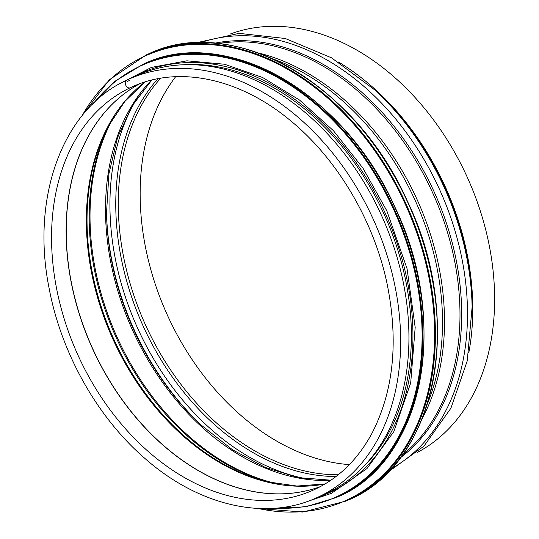 <?xml version="1.0" encoding="UTF-8"?>
<svg xmlns="http://www.w3.org/2000/svg" width="539" height="539" viewBox="0 0 539 539"><rect width="100%" height="100%" fill="white"/><g stroke="black" fill="none" stroke-linecap="round" stroke-linejoin="round"><path stroke-width="0.81" d="M134.905 85.661L130.148 87.79L134.905 85.661M316.609 497.787C265.269 521.435 197.948 505.555 144.364 457.961C96.939 416.809 60.981 352.58 49.009 287.725C30.77 196.634 63.009 109.04 126.598 80.21L137.398 75.345A229.398 165.547 -114.1 0 1 382.239 217.049A229.398 165.547 -114.1 0 1 324.902 494.068L316.609 497.787A229.398 165.547 -114.1 0 0 373.945 220.761A229.398 165.547 -114.1 0 0 129.104 79.058A229.398 165.547 -114.1 0 0 126.645 80.19A4.184 2.897 64.6 0 0 126.598 80.21A4.184 2.897 64.6 0 0 125.769 85.202A4.184 2.897 64.6 0 0 130.148 87.79A4.184 2.897 -115.4 0 1 125.762 85.202A4.184 2.897 -115.4 0 1 126.598 80.21A4.184 2.897 -115.4 0 1 126.638 80.196M175.667 76.7A227.957 164.51 -114.1 0 0 166.686 313.57A227.957 164.51 -114.1 0 0 349.373 464.618M417.415 452.376A229.398 165.547 -114.1 0 0 467.919 178.678A229.398 165.547 -114.1 0 0 230.106 34.092M363.239 466.976A227.957 164.51 -114.1 0 0 383.296 212.481A227.957 164.51 -114.1 0 0 183.139 64.788M129.69 80.372A227.957 164.51 -114.1 0 0 127.191 81.53M130.148 87.79A221.03 159.51 -114.1 0 0 78.02 355.262A221.03 159.51 -114.1 0 0 313.186 490.146C337.98 478.901 357.566 459.962 371.944 433.343C393.645 391.125 398.705 341.335 387.13 283.972C373.958 220.956 337.542 159.301 290.952 121.019C240.145 78.33 178.827 65.354 132.52 86.691A221.03 159.51 -114.1 0 0 130.148 87.79M139.884 83.7A221.03 159.51 -114.1 0 0 91.825 347.089A221.03 159.51 -114.1 0 0 320.314 486.65M137.33 85.115L139.904 83.693A221.037 159.517 -114.1 0 0 137.33 85.115A221.037 159.517 -114.1 0 0 91.947 347.042A221.037 159.517 -114.1 0 0 317.572 487.613A221.037 159.517 -114.1 0 0 320.334 486.636L317.572 487.613M145.031 81.955A223.341 161.181 -114.1 0 0 112.361 337.899A223.341 161.181 -114.1 0 0 325.051 483.968M145.079 81.941L124.731 101.575L108.319 126.308A223.746 161.471 -114.1 0 0 113.082 337.576A223.746 161.471 -114.1 0 0 267.519 481.826L296.901 486.05L325.098 483.941M109.579 123.97A227.539 164.206 -114.1 0 0 270.1 482.439M114.787 115.205A227.957 164.51 -114.1 0 0 116.559 336.019A227.957 164.51 -114.1 0 0 280.112 484.393M151.499 80.143A227.957 164.51 -114.1 0 0 132.048 329.08A227.957 164.51 -114.1 0 0 330.717 480.35M151.762 80.075L132.008 106.042L117.542 137.627L108.925 173.72L106.513 213.006A228.947 165.224 -114.1 0 0 201.633 425.433L232.552 449.796L265.215 467.401L298.411 477.648L330.939 480.202M106.493 211.968A232.733 167.959 -114.1 0 0 202.401 426.14M138.139 96.569A232.733 167.959 -114.1 0 0 137.027 326.856A232.733 167.959 -114.1 0 0 309.561 479.38M157.914 78.728A228.947 165.224 -114.1 0 0 142.417 324.438A228.947 165.224 -114.1 0 0 336.04 476.503M160.676 78.236A227.957 164.51 -114.1 0 0 144.809 323.366A227.957 164.51 -114.1 0 0 338.249 474.771M468.762 352.937A229.398 165.547 -114.1 0 0 338.479 62.005M472.076 304.946A230.059 166.025 -114.1 0 0 376.491 91.495L374.955 90.067A233.845 168.761 -114.1 0 1 472.117 307.041L472.076 304.946M391.213 468.755A233.845 168.761 -114.1 0 0 440.275 191.062A233.845 168.761 -114.1 0 0 200.441 42.729M400.369 457.766A230.059 166.025 -114.1 0 0 434.879 193.474A230.059 166.025 -114.1 0 0 214.738 43.221M402.444 454.95A229.398 165.547 -114.1 0 0 433.282 194.188A229.398 165.547 -114.1 0 0 218.221 43.544M422.205 418.621A229.398 165.547 -114.1 0 0 417.792 201.128A229.398 165.547 -114.1 0 0 258.477 52.997M427.535 403.516A228.846 165.15 -114.1 0 0 273.3 59.081M148.124 54.095C232.033 12.997 355.444 83.188 407.477 201.364C465.117 320.119 436.455 464.349 347.898 500.212A244.403 176.374 -114.1 0 0 407.329 201.431A244.403 176.374 -114.1 0 0 148.124 54.095L146.103 55.005L109.235 79.887L80.938 117.158M347.898 500.212L345.87 501.122A244.403 176.374 -114.1 0 0 405.308 202.334A244.403 176.374 -114.1 0 0 146.103 55.005M257.979 508.445A243.857 175.983 -114.1 0 0 404.587 202.664A243.857 175.983 -114.1 0 0 82.103 115.69M143.233 64.188C224.669 24.302 344.441 92.425 394.932 207.111C450.873 322.356 423.061 462.327 337.111 497.14A237.187 171.173 -114.1 0 0 394.791 207.171A237.187 171.173 -114.1 0 0 143.233 64.188L115.157 81.14L92.385 104.323M337.111 497.14L335.986 497.645A237.187 171.173 -114.1 0 0 393.659 207.677A237.187 171.173 -114.1 0 0 142.107 64.693M275.914 508.162A236.661 170.796 -114.1 0 0 392.958 208A236.661 170.796 -114.1 0 0 94.264 102.504M317.734 497.281A229.971 165.965 -114.1 0 0 384.617 211.861A229.971 165.965 -114.1 0 0 130.229 78.553M195.933 42.871L239.114 33.357L285.333 38.512L331.579 57.862L374.955 90.067M388.107 472.029L423.957 446.151L450.894 408.239L467.252 360.854L472.117 307.041M256.106 508.344L302.756 512.05L345.87 501.122M273.307 508.351L305.768 506.795L335.986 497.645M306.934 501.627L331.37 493.38L366.938 468.6L393.827 431.618L410.684 383.02L415.185 327.389L407.046 268.624L386.84 210.843L362.983 168.181L333.412 130.667L299.441 99.971L262.594 77.488L224.514 64.235L186.898 60.813L151.446 67.402L119.786 83.713"/></g></svg>
